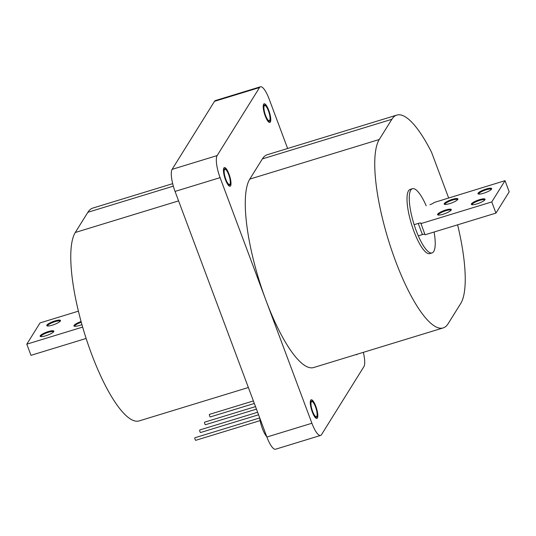 <?xml version="1.0" encoding="UTF-8"?>
<svg xmlns="http://www.w3.org/2000/svg" width="536" height="536" viewBox="0 0 536 536"><rect width="100%" height="100%" fill="white"/><g stroke="black" fill="none" stroke-linecap="round" stroke-linejoin="round"><path stroke-width="0.8" d="M263.685 110.644A9.769 2.586 73 0 0 267.129 120.037A9.769 2.586 73 0 0 270.412 121.886A9.769 2.586 73 0 0 270.285 115.582A9.769 2.586 73 0 0 264.918 103.924A9.769 2.586 73 0 0 263.685 110.644M264.308 111.106A7.933 2.097 -107 0 1 264.663 105.525A7.933 2.097 -107 0 1 269.662 115.119A7.933 2.097 -107 0 1 269.307 120.701A7.933 2.097 -107 0 1 264.308 111.106M223.76 173.537A9.769 2.586 73 0 0 227.177 183.5A9.769 2.586 73 0 0 230.654 185.67A9.769 2.586 73 0 0 230.694 180.257A9.769 2.586 73 0 0 225.16 167.708A9.769 2.586 73 0 0 223.76 173.537M224.41 174.167A7.933 2.097 -107 0 1 224.906 169.309A7.933 2.097 -107 0 1 230.045 179.627A7.933 2.097 -107 0 1 229.549 184.485A7.933 2.097 -107 0 1 224.41 174.167M356.005 354.584A9.769 2.586 73 0 0 357.164 354.229M313.647 401.766A9.769 2.586 73 0 0 311.979 399.923A9.769 2.586 73 0 0 310.491 405.176A9.769 2.586 73 0 0 314.451 416.459A9.769 2.586 73 0 0 317.473 417.886A9.769 2.586 73 0 0 317.118 410.563A9.769 2.586 73 0 0 313.647 401.766M313.721 403.146A7.933 2.097 -107 0 1 316.769 411.32A7.933 2.097 -107 0 1 316.367 416.7A7.933 2.097 -107 0 1 314.377 415.078A7.933 2.097 -107 0 1 311.329 406.904A7.933 2.097 -107 0 1 311.724 401.524A7.933 2.097 -107 0 1 313.721 403.146M434.093 232.021A33.574 8.884 -107 0 1 432.063 252.925A33.574 8.884 -107 0 1 416.164 230.567A33.574 8.884 -107 0 1 412.418 188.712A33.574 8.884 -107 0 1 426.187 205.791M412.418 188.712L410.167 189.402A33.574 8.884 73 0 0 413.913 231.25A33.574 8.884 73 0 0 429.812 253.615L432.063 252.925M228.772 174.421A8.549 2.265 -107 0 1 229.73 185.074A8.549 2.265 -107 0 1 225.683 179.379A8.549 2.265 -107 0 1 224.731 168.726A8.549 2.265 -107 0 1 228.772 174.421M268.529 110.63A8.549 2.265 -107 0 1 269.487 121.283A8.549 2.265 -107 0 1 265.441 115.595A8.549 2.265 -107 0 1 264.483 104.942A8.549 2.265 -107 0 1 268.529 110.63M315.597 406.63A8.549 2.265 -107 0 1 316.548 417.283A8.549 2.265 -107 0 1 312.501 411.594A8.549 2.265 -107 0 1 311.55 400.941A8.549 2.265 -107 0 1 315.597 406.63M457.597 224.832A100.721 26.659 -107 0 1 460.719 303.51L448.13 323.711A100.721 26.659 -107 0 1 443.158 327.925A100.721 26.659 -107 0 1 395.474 260.844A100.721 26.659 -107 0 1 379.26 139.501L391.85 119.307A100.721 26.659 -107 0 1 396.821 115.093A100.721 26.659 -107 0 1 431.594 152.371L448.625 197.925M443.158 327.925L313.687 367.529A100.721 26.659 -107 0 1 265.997 300.448A100.721 26.659 -107 0 1 249.783 179.111L262.379 158.911A100.721 26.659 -107 0 1 267.35 154.696L396.821 115.093M287.631 148.492L269.119 98.972A18.311 4.844 73 0 0 260.449 86.778L215.418 100.554A18.311 4.844 73 0 0 214.514 101.317L172.103 169.356A18.311 4.844 73 0 0 175.051 191.419L266.881 437.028A18.311 4.844 73 0 0 275.551 449.222L320.582 435.446A18.311 4.844 73 0 0 321.486 434.683L363.897 366.644A18.311 4.844 73 0 0 363.328 352.34M248.369 387.508L139.179 420.907A100.721 26.659 -107 0 1 87.716 343.228A100.721 26.659 -107 0 1 75.281 232.49L87.871 212.29A100.721 26.659 -107 0 1 92.842 208.075L172.672 183.66M260.449 86.778A18.311 4.844 73 0 0 259.545 87.542L217.14 155.581A18.311 4.844 73 0 0 220.088 177.644L311.912 423.252A18.311 4.844 73 0 0 320.582 435.446M266.767 436.719A14.043 3.719 -107 0 1 259.665 417.738M74.712 326.297A6.713 1.454 159.5 0 1 74.698 326.263A6.713 1.454 159.5 0 1 74.792 325.801A6.713 1.454 159.5 0 1 81.278 322.257M81.934 324.608A7.323 1.588 159.5 0 1 74.209 326.183A7.323 1.588 159.5 0 1 74.022 325.419A7.323 1.588 159.5 0 1 81.083 321.553M47.563 325.995A6.713 1.454 159.5 0 1 47.543 325.962A6.713 1.454 159.5 0 1 47.644 325.506A6.713 1.454 159.5 0 1 54.19 321.942A6.713 1.454 159.5 0 1 60.126 321.258A6.713 1.454 159.5 0 1 60.139 321.299M46.873 325.118A7.323 1.588 159.5 0 1 54.779 320.977A7.323 1.588 159.5 0 1 60.441 320.883A7.323 1.588 159.5 0 1 60.38 320.984A7.323 1.588 159.5 0 1 54.009 324.602A7.323 1.588 159.5 0 1 47.061 325.881A7.323 1.588 159.5 0 1 46.873 325.118M40.937 336.628A6.713 1.454 159.5 0 1 40.917 336.595A6.713 1.454 159.5 0 1 41.017 336.139A6.713 1.454 159.5 0 1 47.563 332.568A6.713 1.454 159.5 0 1 53.499 331.891A6.713 1.454 159.5 0 1 53.513 331.925M40.247 335.75A7.323 1.588 159.5 0 1 48.153 331.61A7.323 1.588 159.5 0 1 53.814 331.509A7.323 1.588 159.5 0 1 53.754 331.617A7.323 1.588 159.5 0 1 47.382 335.235A7.323 1.588 159.5 0 1 40.434 336.514A7.323 1.588 159.5 0 1 40.247 335.75M86.135 338.457L30.974 355.328L26.8 344.166L40.053 322.9L78.403 311.168M26.8 344.166L82.645 327.081M444.987 204.43A6.713 1.454 159.5 0 1 444.967 204.397A6.713 1.454 159.5 0 1 445.068 203.935A6.713 1.454 159.5 0 1 451.613 200.37A6.713 1.454 159.5 0 1 457.55 199.694A6.713 1.454 159.5 0 1 457.556 199.727M457.804 199.419A7.323 1.588 159.5 0 1 451.433 203.037A7.323 1.588 159.5 0 1 444.485 204.316A7.323 1.588 159.5 0 1 444.297 203.553A7.323 1.588 159.5 0 1 452.203 199.412A7.323 1.588 159.5 0 1 457.865 199.312A7.323 1.588 159.5 0 1 457.804 199.419M438.361 215.063A6.713 1.454 159.5 0 1 438.341 215.023A6.713 1.454 159.5 0 1 438.441 214.568A6.713 1.454 159.5 0 1 444.987 211.003A6.713 1.454 159.5 0 1 450.923 210.32A6.713 1.454 159.5 0 1 450.93 210.36M451.178 210.052A7.323 1.588 159.5 0 1 444.806 213.663A7.323 1.588 159.5 0 1 437.858 214.949A7.323 1.588 159.5 0 1 437.671 214.179A7.323 1.588 159.5 0 1 445.577 210.045A7.323 1.588 159.5 0 1 451.238 209.945A7.323 1.588 159.5 0 1 451.178 210.052M472.136 204.732A6.713 1.454 159.5 0 1 472.115 204.692A6.713 1.454 159.5 0 1 472.216 204.236A6.713 1.454 159.5 0 1 478.762 200.672A6.713 1.454 159.5 0 1 484.698 199.988A6.713 1.454 159.5 0 1 484.712 200.029M484.953 199.72A7.323 1.588 159.5 0 1 478.581 203.332A7.323 1.588 159.5 0 1 471.633 204.618A7.323 1.588 159.5 0 1 471.446 203.848A7.323 1.588 159.5 0 1 479.352 199.714A7.323 1.588 159.5 0 1 485.013 199.613A7.323 1.588 159.5 0 1 484.953 199.72M478.762 194.099A6.713 1.454 159.5 0 1 478.742 194.065A6.713 1.454 159.5 0 1 478.842 193.603A6.713 1.454 159.5 0 1 485.388 190.039A6.713 1.454 159.5 0 1 491.324 189.362A6.713 1.454 159.5 0 1 491.338 189.396M491.579 189.087A7.323 1.588 159.5 0 1 485.207 192.705A7.323 1.588 159.5 0 1 478.259 193.985A7.323 1.588 159.5 0 1 478.072 193.221A7.323 1.588 159.5 0 1 485.978 189.081A7.323 1.588 159.5 0 1 491.639 188.98A7.323 1.588 159.5 0 1 491.579 189.087M424.787 234.178A3.665 0.791 -20.5 0 0 422.415 234.587L418.241 223.425L414.134 224.678M418.241 223.425A3.665 0.791 159.5 0 1 421.008 223.204A3.665 0.791 159.5 0 1 420.954 223.452L425.021 234.795L495.947 213.1L509.2 191.834L505.026 180.672L491.773 201.931L420.847 223.633M505.026 180.672L433.986 202.548A3.665 0.791 159.5 0 1 429.946 204.638M491.773 201.931L495.947 213.1M422.415 234.587L418.294 235.847M253.387 400.941L209.509 414.362A1.34 0.355 73 0 0 209.442 415.266A1.34 0.355 73 0 0 209.958 416.653A1.34 0.355 73 0 0 210.3 416.928L254.332 403.461M255.505 406.603L204.651 422.154A1.34 0.355 73 0 0 204.585 423.065A1.34 0.355 73 0 0 205.1 424.445A1.34 0.355 73 0 0 205.435 424.726L256.449 409.122M257.622 412.264L199.794 429.952A1.34 0.355 73 0 0 199.727 430.857A1.34 0.355 73 0 0 200.236 432.244A1.34 0.355 73 0 0 200.578 432.519L258.566 414.784M259.692 417.939L194.936 437.751A1.34 0.355 73 0 0 194.863 438.656A1.34 0.355 73 0 0 195.379 440.036A1.34 0.355 73 0 0 195.72 440.317L260.127 420.613M259.545 87.542L214.514 101.317M217.14 155.581L172.103 169.356M220.088 177.644L175.051 191.419M311.912 423.252L266.881 437.028M75.281 232.49L178.589 200.886M87.871 212.29L173.329 186.146M379.26 139.501L249.783 179.111M391.85 119.307L262.379 158.911"/></g></svg>

